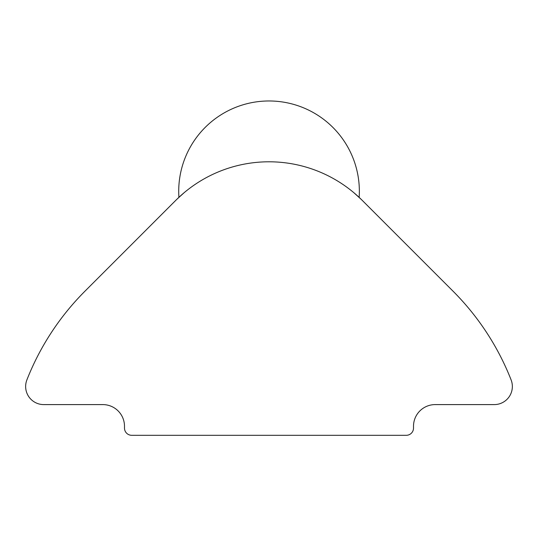 <?xml version="1.0" encoding="UTF-8"?>
<svg xmlns="http://www.w3.org/2000/svg" width="538" height="538" viewBox="0 0 538 538"><rect width="100%" height="100%" fill="white"/><g stroke="black" fill="none" stroke-linecap="round" stroke-linejoin="round"><path stroke-width="0.81" d="M361.159 199.309L353.89 192.732M184.178 192.671L176.908 199.242M148.965 227.171L175.691 200.445A131.958 131.958 0 0 1 362.309 200.445L389.102 227.244M362.309 200.445L452.929 291.071A260.116 260.116 0 0 1 511.1 379.875A18.097 18.097 0 0 1 494.254 404.596L435.188 404.596A21.675 21.675 0 0 0 413.507 426.271L413.507 428.08A7.223 7.223 0 0 1 406.284 435.303L131.716 435.303A7.223 7.223 0 0 1 124.493 428.08L124.493 426.271A21.675 21.675 0 0 0 102.812 404.596L43.746 404.596A18.097 18.097 0 0 1 26.9 379.875A260.116 260.116 0 0 1 85.071 291.071L175.691 200.445M359.149 197.372A90.317 90.317 0 0 0 266.021 101.023A90.317 90.317 0 0 0 178.919 197.311"/></g></svg>

